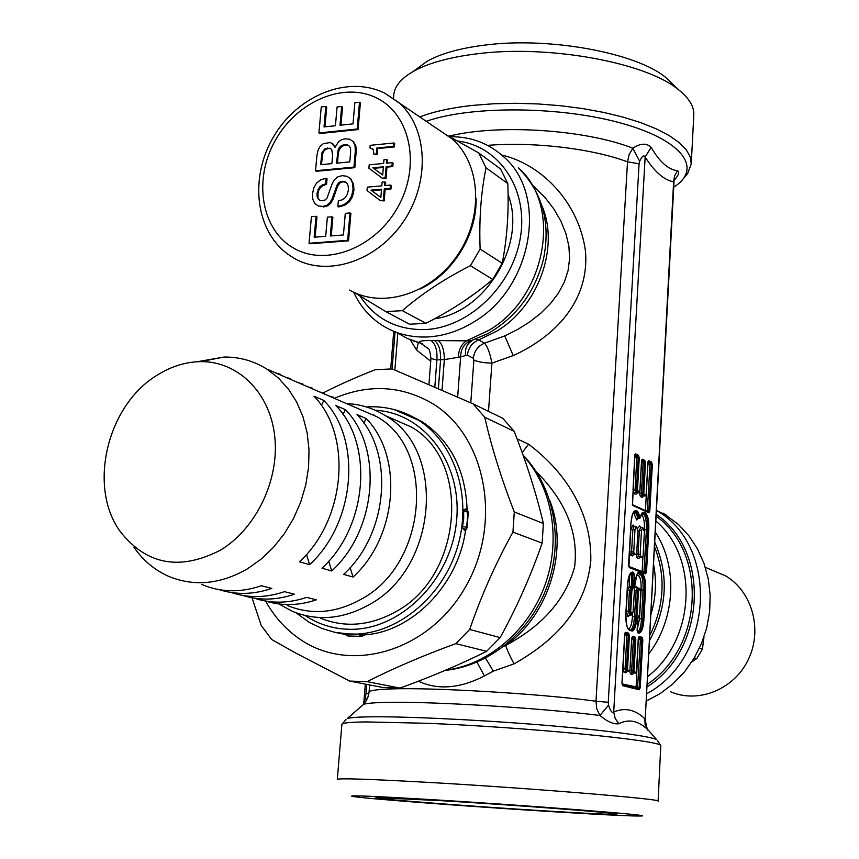 <?xml version="1.0" encoding="UTF-8"?>
<svg xmlns="http://www.w3.org/2000/svg" width="859" height="859" viewBox="0 0 859 859"><rect width="100%" height="100%" fill="white"/><g stroke="black" fill="none" stroke-linecap="round" stroke-linejoin="round"><path stroke-width="1.29" d="M546.635 810.982C594.106 813.87 617.524 814.89 616.88 814.042C614.84 812.743 514.938 805.087 441.054 800.663L376.532 797.657C366.61 798.322 469.68 806.3 546.635 810.982M674.111 85.481L665.961 77.654C636.422 52.807 549.094 36.615 484.551 45.13C459.748 48.254 440.56 53.655 426.987 61.354L416.69 68.913M429.006 799.482C374.9 796.272 349.183 795.198 351.857 796.25C358.139 798.14 471.559 806.751 556.202 811.916C605.241 814.923 633.62 816.275 641.329 815.975C657.318 815.567 527.877 805.388 429.006 799.482M691.28 163.5L693.793 115.181C694.308 106.731 689.229 98.248 678.535 89.733C646.215 62.514 548.579 44.485 476.734 53.849C449.139 57.274 427.889 63.201 412.975 71.63C401.035 78.599 394.635 86.297 393.787 94.737L393.733 95.338M476.627 292.253L462.142 302.411M658.112 801.232C665.714 799.321 526.728 787.821 422.585 782.066C367.598 779.049 339.187 778.147 337.34 779.371L341.871 724.416M681.144 181.217L687.597 173.604L691.259 163.919L690.217 156.864L686.18 149.691L679.125 142.53L669.129 135.539L656.33 128.871L640.943 122.697L623.269 117.168L603.684 112.411L582.606 108.556L560.54 105.711L538.002 103.939L515.529 103.295L493.657 103.767L472.901 105.367C451.609 107.686 433.924 111.53 419.847 116.878M508.088 194.714C527.061 243.301 486.065 312.096 434.471 318.818M658.112 801.2L660.786 745.633C661.784 740.49 527.007 727.262 426.955 723.289L365.902 721.925C351.868 722.097 343.976 722.763 342.226 723.912L341.882 724.33M457.493 141.005C499.24 145.847 528.521 189.098 520.404 237.406C512.769 285.736 469.035 327.644 425.42 329.566C396.955 330.2 375.147 319.011 359.985 296.001M677.536 170.769L674.53 175.902L673.628 181.807C664.104 180.154 654.612 171.886 645.152 157.014C643.853 154.727 642.017 156.134 639.644 161.234L632.836 148.21C640.492 143.185 646.602 142.895 651.154 147.34C659.454 161.76 668.248 169.567 677.536 170.769C679.77 171.929 678.664 175.107 674.218 180.304M449.719 136.721C470.764 136.42 488.868 143.228 504.05 157.133C548.59 195.455 532.15 288.377 473.685 322.039C458.889 331.091 443.598 336.062 427.793 336.953C409.786 337.705 393.766 333.292 379.742 323.693C368.404 315.715 359.685 305.203 353.607 292.157M646.666 728.228L647.718 729.656C638.344 720.669 628.702 718.704 618.802 723.75C613.68 724.491 607.399 721.743 599.947 715.504C540.408 707.87 426.343 701.03 384.166 702.437C373.311 702.726 366.492 703.36 363.722 704.326L362.401 705.475M646.172 701.105L660.141 693.6L672.962 683.85L684.312 672.082L693.868 658.606L701.406 643.756L706.71 627.94L709.652 611.544L710.157 595.008L708.235 578.762L703.94 563.203L697.411 548.74L688.832 535.715L678.427 524.441L663.127 513.113M448.827 136.227C497.887 123.814 585.366 129.505 632.836 148.21L629.089 154.706L627.51 161.836C592.001 148.564 533.847 141.628 487.579 145.364M618.802 723.75L615.162 718.349L613.702 712.004L645.152 157.014L651.154 147.34M639.644 161.234L639.085 163.768L627.51 161.836L595.996 701.223C538.733 693.578 430.574 687.211 390.136 688.982C376.414 689.498 369.381 690.561 369.059 692.182L367.695 698.023L364.184 703.8L347.315 718.521C350.204 717.587 357.634 717.029 369.595 716.836C402.978 716.309 473.373 719.531 537.659 724.674C602.03 729.817 649.941 736.002 656.555 739.599L648.33 730.129C647.718 731.127 646.666 727.627 645.184 719.617L673.628 181.807L674.53 179.048L673.649 180.24M470.603 340.883C464.107 343.718 460.789 349.022 460.639 356.796L458.255 357.312C458.706 349.452 461.605 343.879 466.952 340.594L488.578 330.457C546.345 297.375 562.462 205.752 518.331 167.816C542.684 192.448 551.006 223.125 543.307 259.847C534.652 292.736 516.066 317.379 487.536 333.786L470.603 340.883L430.939 340.529C421.458 340.475 417.882 341.281 420.223 342.934L422.553 343.825M639.085 163.768L608.258 702.297L595.996 701.223L596.78 708.911L599.947 715.504L608.537 705.164C610.395 711.037 612.113 713.324 613.702 712.004C624.826 707.29 635.188 709.534 644.808 718.736L645.109 724.631L647.718 729.656M363.593 704.38L365.504 696.402L366.245 700.944M410.237 339.734L416.615 350.085L430.735 361.231M365.504 696.402L365.988 693.728L368.898 693.632M501.753 155.049C542.458 164.52 579.106 203.196 585.494 251.3C589.542 301.681 554.076 337.19 513.21 355.562L491.906 363.153C490.124 353.543 487.676 346.875 484.551 343.149C478.023 345.93 474.286 350.987 473.363 358.321L467.425 355.175L460.639 356.796L457.664 397.126M517.086 438.863L528.586 444.2C563.096 470.227 591.83 509.935 590.799 560.744C585.859 610.878 552.52 642.156 513.983 663.9L493.324 671.115L484.455 675.936C459.909 688.521 437.886 690.271 418.408 681.198M608.258 702.297L608.537 705.164M430.939 340.529C435.492 343.836 437.478 350.311 436.887 359.932L430.939 358.568C430.155 351.965 429.275 348.657 428.308 348.647L428.19 348.496M396.117 332.229L407.628 338.639L420.223 342.934L428.308 348.647M434.353 340.411C438.777 343.729 440.85 350.204 440.57 359.824L438.38 388.751M437.854 340.185C442.138 343.503 444.307 349.978 444.339 359.588L436.887 359.932L434.815 387.205M458.255 357.312L444.339 359.588L442.02 390.33M532.891 185.641L545.379 197.924L553.937 209.113L560.863 221.096L565.909 233.562L568.883 246.157L569.614 258.58L568.067 270.649L564.266 282.257L558.329 293.263L550.479 303.56L540.966 313.063L530.014 321.685L517.859 329.362L504.738 335.933L484.551 343.149L478.667 339.906L496.534 331.273C538.292 306.695 559.8 247.07 541.975 205.924M488.503 411.354L491.906 363.153C483.993 362.949 477.991 361.918 473.889 360.039L473.363 358.321M522.165 452.629L528.586 444.2M549.696 500.282C569.087 548.89 549.331 614.819 505.747 645.388C506.746 649.103 509.494 655.277 513.983 663.9M504.233 646.054L505.747 645.388C542.458 625.835 565.415 599.7 574.617 567.004C578.622 532.999 565.877 501.28 536.381 471.849M485.528 658.155L493.324 671.115M476.96 662.203L484.455 675.936M476.047 339.165L478.667 339.906C472.106 342.709 468.359 347.798 467.425 355.175M471.988 340.712C466.92 343.815 464.794 348.657 465.621 355.261M640.17 554.517L640.664 556.278L642.564 557.008L643.09 555.709L644.4 531.796L642.725 527.458L641.49 530.529L640.17 554.517L638.033 554.517L638.527 556.278L640.309 556.986L638.795 558.5L639.955 557.094M633.738 551.918L634.243 553.679L636.175 554.42L636.702 553.121L637.936 530.862L636.24 526.492L634.984 529.584L633.738 551.918L629.572 551.671L630.57 555.215L632.374 555.934L633.555 554.506M507.819 183.579L500.55 168.955L478.688 152.923L486.044 167.816L507.819 183.579C508.947 211.958 507.089 238.512 502.225 263.241L492.69 279.454C473.277 296.044 450.996 310.668 425.86 323.328L409.55 324.219L385.809 311.624L354.048 292.371M486.044 167.816C480.965 192.556 479 219.646 480.138 249.099L502.225 263.241M480.138 249.099L470.41 265.678L492.69 279.454M470.41 265.678C444.21 278.96 421.533 293.961 402.377 310.657L425.86 323.328M402.377 310.657L385.809 311.624M445.81 134.573L478.688 152.923M476.111 198.676C476.97 234.872 452.725 273.903 420.212 288.957M309.036 243.269L309.938 243.773L348.539 240.831L347.648 240.316L350 212.968L345.297 213.354L343.428 234.958L330.307 235.978L331.982 216.79L327.376 217.177L325.69 236.332L314.169 237.234L316.048 216.275L311.42 216.661L309.036 243.269L347.648 240.316M348.539 240.831L350.88 213.494L350 212.968M331.252 235.903L332.884 217.316L331.982 216.79M315.135 237.159L316.95 216.801L316.048 216.275M343.879 204.7L344.77 205.226L338.747 206.965L337.866 206.439L343.879 204.7L348.507 201.231L351.546 196.249L353.049 189.742L352.695 183.461L350.644 178.951L347.057 176.288L342.086 175.655L337.458 176.997L334.291 179.842L331.982 184.18L327.086 198.01L325.164 199.954L322.35 200.738L319.913 200.405L318.184 198.977L317.143 196.636L317.003 193.307L319.58 187.004L322.222 185.007L325.658 183.847L326.152 178.275L320.772 179.746L316.67 182.967L313.846 187.702L312.483 193.887L312.805 199.32L314.738 203.411L318.066 205.859L322.608 206.45L326.828 205.301L329.867 202.713L332.068 198.858L337.211 184.739L339.187 182.312L342.15 181.249L345.039 181.721L347.1 183.418L348.249 186.188L348.367 189.914L347.39 194.155L345.329 197.527L342.258 199.814L338.349 200.823L337.866 206.439M344.77 205.226L349.388 201.768L348.507 201.231M349.388 201.768L352.426 196.786L351.546 196.249M352.426 196.786L353.929 190.29L353.049 189.742M353.929 190.29L353.575 184.019L352.695 183.461M353.575 184.019L350.644 178.951M351.524 179.499L347.057 176.288M320.224 200.448L318.184 198.977M319.086 199.513L317.143 196.636M318.034 197.173L317.894 193.844L317.003 193.307M317.894 193.844L318.753 190.376L317.851 189.828M318.753 190.376L320.482 187.552L319.58 187.004M320.482 187.552L323.113 185.555L322.222 185.007M323.113 185.555L326.549 184.395L325.658 183.847M326.549 184.395L327.043 178.833L326.152 178.275M322.608 206.45L318.066 205.859M323.51 206.976L327.73 205.827L326.828 205.301M327.73 205.827L330.758 203.25L329.867 202.713M330.758 203.25L332.959 199.395L332.068 198.858M332.959 199.395L334.849 194.231L333.958 193.694M334.849 194.231L336.556 189.141L335.665 188.604M336.556 189.141L338.102 185.286L337.211 184.739M338.102 185.286L340.078 182.86L339.187 182.312M340.078 182.86L343.031 181.797L342.15 181.249M343.031 181.797L345.651 182.226M335.193 146.964L333.067 144.011L330.124 142.551L323.338 143.668L320.16 146.32L318.013 150.325L316.885 155.726L315.532 170.737L353.929 167.118L355.304 151.109L355.014 145.493L353.092 141.51L349.71 139.244L344.899 138.825L341.592 139.706L338.757 141.445L334.999 147.372L332.175 143.432M332.605 155.329L331.875 163.629L320.59 164.703L321.996 152.634L325.013 148.661L330.06 148.22L331.703 149.509L332.605 155.329M350.622 152.236L349.785 161.911L336.524 163.178L338.038 150.207L339.445 147.351L341.581 145.504L344.502 144.666L347.508 144.913L349.484 146.223L350.547 148.661L350.622 152.236M353.929 167.118L354.81 167.677L316.434 171.295L315.532 170.737M354.81 167.677L356.184 151.678L355.304 151.109M356.184 151.678L355.894 146.073L355.014 145.493M355.894 146.073L353.092 141.51M353.972 142.089L349.71 139.244M321.545 164.617L322.265 156.51L321.373 155.951M322.265 156.51L322.887 153.203L321.996 152.634M322.887 153.203L324.079 150.797L323.188 150.228M324.079 150.797L325.905 149.241L325.013 148.661M325.905 149.241L328.471 148.5L327.58 147.931M328.471 148.5L330.758 148.768M337.458 163.092L338.199 154.652L337.319 154.083M338.199 154.652L338.918 150.776L338.038 150.207M338.918 150.776L340.325 147.92L339.445 147.351M340.325 147.92L342.462 146.084L341.581 145.504M342.462 146.084L345.382 145.246L344.502 144.666M345.382 145.246L348.378 145.482M318.925 132.962L319.816 133.542L358.074 129.58L357.204 128.99L359.502 102.242L354.842 102.758L353.017 123.879L340.003 125.242L341.646 106.484L337.082 106.978L335.429 125.725L324.015 126.928L325.84 106.43L321.255 106.935L318.925 132.962L357.204 128.99M358.074 129.58L360.372 102.844L359.502 102.242M340.948 125.146L342.526 107.085L341.646 106.484M324.96 126.821L326.721 107.031L325.84 106.43M380.312 200.619L384.177 200.909L385.122 189.517L390.995 189.001L390.136 188.454L390.416 185.082L384.531 185.608L384.843 181.915L382.115 182.162L381.804 185.855L367.319 187.144L367.029 190.526L380.312 200.619L383.318 200.362L384.263 188.969L390.136 188.454M390.995 189.001L391.274 185.641L390.416 185.082M385.122 189.517L384.263 188.969M380.848 197.463L370.959 190.14L381.536 189.205L380.848 197.463M384.177 200.909L383.318 200.362M385.455 185.533L385.702 182.473L384.843 181.915M380.859 197.366L370.959 190.14M371.829 190.687L381.482 189.839M382.18 178.167L386.035 178.457L386.969 167.118L392.831 166.571L391.972 166.002L392.252 162.652L386.389 163.199L386.69 159.527L383.973 159.785L383.662 163.457L369.198 164.831L368.908 168.203L382.18 178.167L385.176 177.899L386.11 166.549L391.972 166.002M392.831 166.571L393.111 163.221L392.252 162.652M386.969 167.118L386.11 166.549M382.706 175.021L372.838 167.795L383.393 166.807L382.706 175.021M386.035 178.457L385.176 177.899M387.302 163.113L387.549 160.107L386.69 159.527M382.717 174.946L372.838 167.795M373.708 168.353L383.329 167.451M373.912 154.223L377.176 154.566L377.67 148.586L394.442 146.932L393.594 146.352L393.862 142.981L370.175 145.332L369.961 147.845L373.236 149.487L373.912 154.223L376.306 153.986L376.811 148.006L393.594 146.352M394.442 146.932L394.721 143.56L393.862 142.981M377.67 148.586L376.811 148.006M377.176 154.566L376.306 153.986M372.495 148.8L369.961 147.845M439.346 130.171L451.941 138.761C480.997 163.661 483.939 216.801 457.45 255.295C431.304 294.046 382.158 309.197 349.624 290.063M694.308 657.865L696.746 658.606L702.437 649.114L703.972 637.056M699.451 648.169L702.437 649.114M691.796 661.913L696.746 658.606M725.565 575.863L725.662 575.927C752.054 591.379 762.781 629.475 748.447 659.283C734.434 689.24 698.7 703.854 670.686 691.817M334.366 398.329C368.006 384.059 400.165 385.466 430.831 402.57C485.077 433.72 503.234 521.059 465.922 586.203C429.393 651.863 349.355 674.906 298.621 638.269C285.005 628.648 274 616.247 265.581 601.064M409.152 415.026L422.607 422.048C450.578 441.086 465.395 470.066 467.071 509L468.252 512.351L467.156 527.609L466.04 529.906L462.249 527.651L464.902 530.787L466.04 529.906M465.481 530.991C457.74 585.247 412.116 631.719 364.774 634.865L361.725 636.39L347.841 635.95M344.309 634.275L335.397 632.449M389.642 417.538L411.15 426.944C471.548 460.37 462.926 576.593 395.419 611.898C369.928 625.889 344.931 627.983 320.428 618.158M372.838 414.983L374.073 415.047M312.236 388.751L312.59 388.214L307.586 386.743M302.959 384.037L297.933 382.556M290.331 379.27L290.696 378.722L285.639 377.241M280.71 374.395L275.621 372.903M133.843 547.108C142.981 560.358 154.577 570.097 168.611 576.325C194.059 586.815 220.312 584.335 247.392 568.873L260.943 559.273L273.345 547.494L284.286 533.804L293.477 518.557L300.704 502.107L305.772 484.895L308.564 467.328L309.025 449.848L307.157 432.904L303.012 416.883L296.72 402.184L288.452 389.138L278.434 378.035L266.913 369.123C253.802 360.92 239.5 356.893 224.006 357.043L197.108 361.757M287.378 605.52C311.398 615.28 335.976 613.186 361.113 599.26C427.438 564.202 436.168 449.354 376.929 416.755L355.851 407.638M333.356 397.889L333.711 397.363L328.761 395.902M324.412 393.336L319.441 391.876M353.049 577.044L343.664 574.37C388.526 533.568 394.603 452.672 357 414.596L366.127 418.494C403.558 456.322 397.599 536.585 353.049 577.044L350.15 567.659M331.724 570.967L321.985 568.196C367.555 526.599 373.912 444.232 335.912 405.588L345.382 409.625C383.2 448.022 376.972 529.724 331.724 570.967L328.739 561.174M309.594 564.674L299.49 561.797C345.78 519.351 352.426 435.459 314.029 396.235L323.854 400.434C362.079 439.4 355.562 522.605 309.594 564.674L306.523 554.42M254.243 598.165C271.1 603.737 288.581 603.469 306.695 597.37L316.316 599.829C298.803 605.724 281.849 606.121 265.442 601.01M231.2 592.495C248.294 598.197 266.054 597.918 284.479 591.658L294.454 594.224C276.652 600.258 259.439 600.666 242.807 595.459M201.779 584.474C220.58 592.431 240.456 592.85 261.415 585.741L271.777 588.404C253.673 594.589 236.193 595.019 219.335 589.693M220.538 550.104C256.53 528.435 279.873 478.978 274.633 435.481C269.586 391.897 237.481 361.005 200.437 361.639C185.19 361.94 170.533 366.6 156.478 375.598C107.171 405.727 87.747 486.634 119.992 531.206C146.223 564.846 179.735 571.149 220.538 550.104M346.478 403.569C360.479 404.181 373.45 408.218 385.39 415.681C446.734 449.676 437.628 568.626 368.822 604.876C342.838 619.232 317.411 621.411 292.543 611.415L278.939 603.984M363.883 423.09L366.127 418.494M343.02 414.446L345.382 409.625M321.384 405.48L323.854 400.434M468.252 512.351L466.491 508.775L463.549 509.72L462.249 527.651M361.725 636.39L357.709 634.114L364.774 634.865M359.126 634.103L344.158 634.092M467.468 510.085L463.549 509.72M462.206 526.234L466.577 527.405L467.35 519.759L467.672 512.125L464 511.116L463.946 510.235L463.312 510.955M462.572 526.331L463.677 518.75L463.677 511.051L462.572 526.331M343.6 633.781L359.03 634.35L363.786 635.37M364.141 634.715L361.081 636.24L354.445 636.347L347.852 635.961L344.234 634.039L348.496 636.1M377.101 406.887L378.765 406.908M322.576 393.229C337.963 385.304 355.529 377.455 375.265 369.681L392.252 368.93L473.084 403.859L502.74 418.269L514.187 431.336C526.513 462.733 536.252 493.453 543.393 523.496L542.126 543.103C530.969 575.476 516.978 606.969 500.163 637.582L469.69 629.475C481.104 596.039 495.525 563.601 512.941 532.129L542.126 543.103M367.115 681.649L400.015 688.102L382.985 687.522L349.72 681.08L367.115 681.649C392.96 668.485 422.51 655.814 455.785 643.638L486.623 651.326L500.163 637.582M543.393 523.496L514.294 511.953L512.941 532.129M514.294 511.953C501.323 478.527 491.466 446.959 484.744 417.259L514.187 431.336M473.084 403.859L484.744 417.259M400.015 688.102C431.422 676.709 460.295 664.447 486.623 651.326M469.69 629.475L455.785 643.638M252.02 597.778L261.222 625.492L271.659 639.483L295.689 653.044L349.72 681.08M426.311 121.28C471.677 105.389 561.7 106.172 622.56 123.535C683.796 140.747 702.673 169.04 673.778 187.101M660.786 745.633L657.554 740.651M342.226 723.912L345.994 719.563M504.05 157.133L504.77 157.669M666.477 515.185L657.264 510.901C719.004 546.571 713.711 658.37 646.569 693.761M395.076 331.832L392.091 368.919M366.739 684.376L365.988 693.728M632.449 504.791L634.694 455.678L635.692 453.863L638.516 455.324L639.257 458.03L637.464 490.339L636.455 490.21L638.258 457.901L639.257 458.03M641.501 461.154L639.826 491.466L639.493 492.089L637.464 490.339M641.501 461.047L642.489 459.243L644.765 460.413L645.485 463.098L643.821 493.377L642.833 493.249L644.497 462.969L645.485 463.098M647.89 462.604L646.151 494.494L645.828 495.106L644.067 494.269L643.821 493.377M647.901 462.496L648.867 460.703L651.605 462.121L652.325 464.783L649.823 510.965L648.856 512.823L632.804 505.468M628.949 566.919L630.86 524.13M644.873 573.103L645.517 571.815L646.516 571.922L648.781 530.003C649.136 521.198 648.019 515.507 645.431 512.952L643.896 512.254C642.317 511.867 641.147 513.661 640.395 517.644L637.603 511.245L636.036 510.536C633.233 510.654 631.505 515.153 630.86 524.033M646.516 571.922L645.538 573.866L629.325 567.627M633.62 572.416L634.361 575.058L633.717 586.783L632.707 586.676L632.858 573.178L633.62 572.416L632.621 572.04C629.776 572.352 628.036 577.012 627.392 586.021L625.878 613.079C625.502 622.238 626.673 627.95 629.389 630.227L632.16 631.097C634.726 630.313 636.315 625.535 636.927 616.762L638.548 590.96L640.041 589.059L640.825 591.83L639.59 614.346L638.001 617.277M633.717 586.783L632.825 588.802L632.009 588.018L630.86 590.842L631.87 590.949L632.825 588.802M637.496 632.203L638.86 633.201C641.641 632.664 643.348 627.961 643.949 619.081L645.517 590.283C645.871 581.371 644.744 575.723 642.124 573.34L639.418 572.298C636.895 572.878 635.316 577.549 634.683 586.3L633.051 612.199L631.977 614.314L630.731 611.372L631.87 590.949M637.872 632.89L637.131 630.302L637.775 618.555L638.656 616.515M624.676 634.382L625.706 632.256L628.616 633.158L629.379 635.767L627.521 669.204L626.501 669.107L628.359 635.66L629.379 635.767M631.687 638.43L629.948 669.859L629.615 670.557L627.768 670.063L627.521 669.204M631.687 638.377L632.696 636.315L635.037 637.034L635.789 639.622L634.071 670.965L633.051 670.858L634.78 639.525L635.789 639.622M638.269 638.559L636.455 671.598L636.122 672.296L634.318 671.813L634.071 670.965M638.269 638.505L639.268 636.455L642.092 637.335L642.822 639.901L640.223 687.672L639.236 689.777L622.721 685.675L621.948 683.077L624.686 634.329M656.19 514.358C710.533 550.565 706.205 650.242 646.934 686.932M416.615 350.085L418.333 342.516M513.21 355.562L504.738 335.933M470.786 402.86L473.889 360.039M648.191 512.082L648.856 512.823M648.352 512.093L648.835 510.837L649.823 510.965M632.342 504.598L645.453 510.611L648.835 510.837L651.347 464.655L652.325 464.783M647.289 511.61L649.941 464.676L651.347 464.655L650.864 462.883L651.605 462.121M648.18 461.455L648.867 460.703M647.997 462.153L649.458 462.904L649.941 464.676L647.976 464.418L649.458 462.904L650.864 462.883L648.169 461.487M645.828 495.106L645.077 495.868L643.316 495.031L644.067 494.269M645.377 495.793L641.898 495.042L641.415 493.27L643.08 462.99L641.469 462.851M643.316 495.031L642.833 493.249L639.418 493.012L640.395 496.566L641.898 495.042L643.316 495.031M641.78 460.027L644.014 461.176L642.596 461.208L643.08 462.99L644.497 462.969L644.014 461.176L644.765 460.413M641.791 459.994L642.489 459.243M639.493 492.089L638.742 492.851L636.949 492.003L637.711 491.23M639.053 492.776L635.531 492.014L635.037 490.231L636.83 457.933L634.833 457.664L636.347 456.129L636.83 457.933L638.258 457.901L637.765 456.097L638.516 455.324M636.949 492.003L636.455 490.21L633.029 489.974L634.017 493.549L635.531 492.014L636.949 492.003M634.79 455.324L637.765 456.097L634.973 454.647L635.692 453.863M628.563 565.05L629.013 566.983L645.538 573.866M642.156 572.019L645.517 571.815L647.793 529.885L648.781 530.003M645.431 512.952L644.679 513.703L643.144 513.006L643.896 512.254M643.917 572.706L646.387 529.885L647.793 529.885C648.105 521.381 647.063 515.991 644.679 513.703L642.145 513.21M637.603 511.245L636.852 512.007L639.407 517.837L640.395 517.644L639.708 518.417L642.489 512.93L643.144 513.006L642.36 513.016M634.189 511.47L635.424 512.028L633.91 513.553L635.993 518.235L639.665 518.417L637.979 517.848L635.424 512.028L636.852 512.007L635.284 511.298L636.036 510.536M634.393 511.309L634.554 511.212C634.608 511.867 632.568 509.451 630.925 524.087L628.573 564.964M628.809 629.443L629.389 630.227M629.067 629.55L632.16 631.097M636.927 616.762L635.928 616.644L637.55 590.831L638.548 590.96M625.867 613.143L625.932 613.111C626.018 631.848 629.658 629.389 629.003 629.507L631.902 630.334C634.028 628.938 635.359 624.375 635.928 616.644L634.49 616.622L636.122 590.82L634.468 590.67M639.601 588.898L638.677 588.104L637.55 590.831L636.122 590.82L637.249 588.093L636.165 586.568L634.651 587.878M639.364 588.286L640.041 589.059M638.602 588.125L637.249 588.093L639.687 588.372L640.878 591.872L639.644 614.389L637.829 618.587L637.185 630.334L637.539 632.235L638.86 633.201M643.949 619.081L642.951 618.974L644.518 590.165L645.517 590.283M638.377 632.46L638.72 632.449C641.018 631.15 642.435 626.651 642.951 618.974L641.533 618.952L643.101 590.154C643.348 581.242 642.296 575.884 639.955 574.08L637.872 573.286M642.124 573.34L641.372 574.091L638.666 573.05L639.418 572.298M637.228 629.54L639.536 618.738L641.104 589.94L644.518 590.165C644.83 581.586 643.788 576.228 641.372 574.091L639.955 574.08L638.441 575.594L636.873 575.004M638.13 573.05L638.183 573.007C638.387 575.53 638.022 565.748 634.747 586.343L633.051 612.199M633.04 612.284L631.537 614.164M631.977 614.314L630.076 615.055M630.731 611.372L629.722 611.264L630.86 590.842L627.392 590.605L626.243 611.028L627.811 616.44L629.336 614.904L630.774 614.926L629.722 611.264L628.273 611.243L629.776 615.055L628.251 616.579L629.84 615.076M634.361 575.058L631.923 574.929L631.268 586.654L630.399 587.975L629.239 586.429L632.707 586.676L632.149 588.007L630.57 588.007L629.422 590.82L628.273 611.243L626.243 611.028M630.882 572.974L631.923 574.929L629.905 574.703L631.419 573.168L632.858 573.178L631.859 572.803L632.621 572.04M631.118 572.803L631.215 572.738C631.279 573.404 629.164 570.913 627.446 586.053L625.878 613.079M624.923 633.019L622.013 683.109L622.721 685.675M640.223 687.672L639.225 687.576L638.806 689.036L622.292 684.924L638.806 689.036L639.236 689.777M622.023 683.904L639.225 687.576L641.823 639.794L642.822 639.901M637.496 688.714L640.395 639.772L641.823 639.794L641.329 638.087L642.092 637.335M638.624 637.206L639.268 636.455M638.473 637.614L639.901 638.054L640.395 639.772L638.398 639.558L639.901 638.054L641.329 638.087L638.602 637.249M638.505 637.217L636.455 671.598M636.455 671.652L635.456 673.059L633.555 672.576L634.318 671.813M636.122 672.296L635.359 673.059L632.117 672.533L631.612 670.825L633.341 639.493L631.698 639.364M635.37 673.059L633.931 673.016L632.407 674.53L630.592 674.047L632.117 672.533L633.555 672.576L633.051 670.858L629.83 670.675M632.031 637.11L634.275 637.797L632.847 637.765L633.341 639.493L634.78 639.525L634.275 637.797L635.037 637.034M629.948 669.902L631.752 638.409L632.696 636.315M629.003 671.308L629.948 669.859M629.615 670.557L628.842 671.319L627.006 670.825L627.768 670.063M628.938 671.319L625.556 670.793L625.051 669.064L626.92 635.628L624.88 635.424L626.404 633.888L626.92 635.628L628.359 635.66L627.854 633.921L628.616 633.158M627.006 670.825L626.501 669.107L623 668.86L624.021 672.318L625.556 670.793L627.006 670.825M624.89 633.427L627.854 633.921L625.03 633.051L625.706 632.256M656.093 516.216C707.687 552.434 703.532 647.707 647.074 684.398M654.461 546.528C666.004 576.11 664.415 605.82 649.683 635.66M653.516 564.148C656.824 581.028 655.911 597.95 650.8 614.915M655.245 532.032C678.095 566.532 675.582 619.028 648.706 653.957M654.698 542.136C669.011 574.864 667.25 607.742 649.415 640.782M523.292 455.796C552.219 487.107 561.442 539.291 545.003 584.99C528.575 630.689 488.137 664.952 445.746 670.138M643.874 495.879L642.167 497.404L643.327 495.997M641.523 461.712L642.596 461.208L641.598 460.692M637.528 492.862L635.81 494.397L636.991 492.98M644.368 530.325L644.411 529.649L646.387 529.885C646.634 521.059 645.592 515.668 643.262 513.725L641.77 515.239L641.168 514.96M630.925 630.109C632.729 628.401 633.921 623.902 634.49 616.622L632.482 616.375L632.611 614.239M637.732 632.256C639.74 630.624 641.007 626.19 641.533 618.952L639.536 618.738M631.762 638.248L632.847 637.765L631.891 637.475M627.51 671.276L625.867 672.801L627.027 671.351M655.836 521.037C699.183 557.427 695.489 639.858 647.482 676.709M645.453 510.761L647.858 464.354M642.167 497.404L640.395 496.566M635.81 494.397L634.017 493.549M633.029 489.974L634.651 457.568M628.745 566.414L642.113 571.579L642.94 556.557M644.411 529.649C644.647 521.875 643.767 517.064 641.77 515.239M633.91 513.553L633.072 513.177M628.82 629.443L628.691 628.702C630.549 628.283 631.816 624.171 632.482 616.375M627.918 628.466L628.691 628.702M637.324 588.082L636.165 586.568M637.625 588.093L636.594 586.729M641.104 589.94C641.351 582.08 640.46 577.302 638.441 575.594M629.744 574.639L629.239 586.429L627.392 590.605M636.068 688.36L638.269 639.525M632.407 674.53L633.545 673.091M629.572 671.051L630.592 674.047M625.867 672.801L624.021 672.318M623 668.86L624.686 635.359M635.993 518.235L636.766 519.963L637.636 518.664M640.814 527.469L639.59 525.998L637.679 528.124M632.374 555.934L633.899 554.409L636.047 554.409L637.013 557.792L638.795 558.5M634.436 526.535L633.094 525.021L630.817 529.348L629.572 551.671M633.094 525.021L634.329 526.503M636.304 554.366L638.033 554.517L639.354 530.54L637.947 530.443M640.932 527.501L639.59 525.998M639.762 526.073L640.599 527.469L639.354 530.54L641.49 530.529M642.435 556.997L640.481 556.986M637.013 557.792L638.527 556.278L640.664 556.278M633.266 525.096L634.092 526.503L632.836 529.595L630.817 529.348M634.984 529.584L632.836 529.595L631.59 551.918L632.084 553.679L636.089 554.42M634.243 553.679L632.084 553.679L630.57 555.215M377.015 98.184C410.602 114.655 421.05 166.109 397.889 207.03C375.222 248.208 325.711 267.009 293.638 248.09C261.211 229.772 253.115 179.896 275.073 140.812C296.57 101.469 343.74 81.09 377.015 98.184M384.8 93.18L398.597 102.393C427.9 127.594 430.542 181.99 403.419 221.643C376.639 261.544 326.71 277.468 293.885 258.14L287.174 253.684C254.318 228.999 249.819 175.333 274.354 135.443C298.524 95.274 347.874 74.937 384.725 93.148L451.941 138.761M375.265 410.258C424.507 412.739 463.162 464.064 456.376 522.616C450.277 581.178 399.499 630.903 349.012 629.293C332.938 628.863 318.302 624.278 305.117 615.527M466.491 508.775L467.071 509M394.056 409.528L418.548 420.234C455.603 443.684 472.783 498.714 456.988 548.761C441.44 598.863 395.355 635.37 350.837 634.167L335.085 632.385L322.179 628.595L309.176 622.335L295.947 612.757M357.709 634.114L344.491 633.835M467.156 527.609L466.577 527.405L464.902 530.787M426.987 61.354L412.975 71.63M665.961 77.654L678.535 89.733M393.787 94.737L393.486 98.345M397.803 333.346L394.861 370.036M369.638 684.934L369.059 692.182M393.733 331.295L390.705 368.898M365.322 684.108L363.829 702.716M674.025 181.84L645.184 719.617M413.78 341.044L420.319 343.063M532.859 185.598L535.382 187.788L533.235 186.199M634.876 454.604L632.514 504.845L648.373 512.104M645.227 495.89L646.204 494.548L648.083 461.433M638.892 492.873L639.88 491.52L641.684 459.973M637.485 632.181L638.366 632.439M632.245 588.028L630.399 587.975L632.245 588.028M428.942 384.66L430.939 358.568M523.013 455.002C554.248 487.257 563.848 540.343 547.28 585.999C530.69 631.666 489.512 665.897 445.091 670.417M645.141 495.89L643.81 495.901M638.806 492.873L637.464 492.883M630.023 615.076L631.268 615.087M628.852 671.319L627.5 671.287M643.724 495.901L643.166 495.987M637.378 492.883L636.82 492.969M633.931 673.016L633.351 673.123M627.403 671.276L626.823 671.384M638.248 518.428L637.539 518.374M639.783 557.094L640.352 556.997M633.942 554.42L633.373 554.506M640.599 527.469L642.725 527.458M642.478 557.008L640.438 557.008M634.092 526.503L636.24 526.492M705.336 567.337L725.662 575.927M376.929 416.755L266.913 369.123M200.437 361.639L224.006 357.043M411.15 426.944L385.39 415.681M366.374 406.941L368.855 406.812C386.754 406.221 403.322 410.699 418.548 420.234L422.607 422.048M379.474 407.048L375.78 406.822"/></g></svg>
